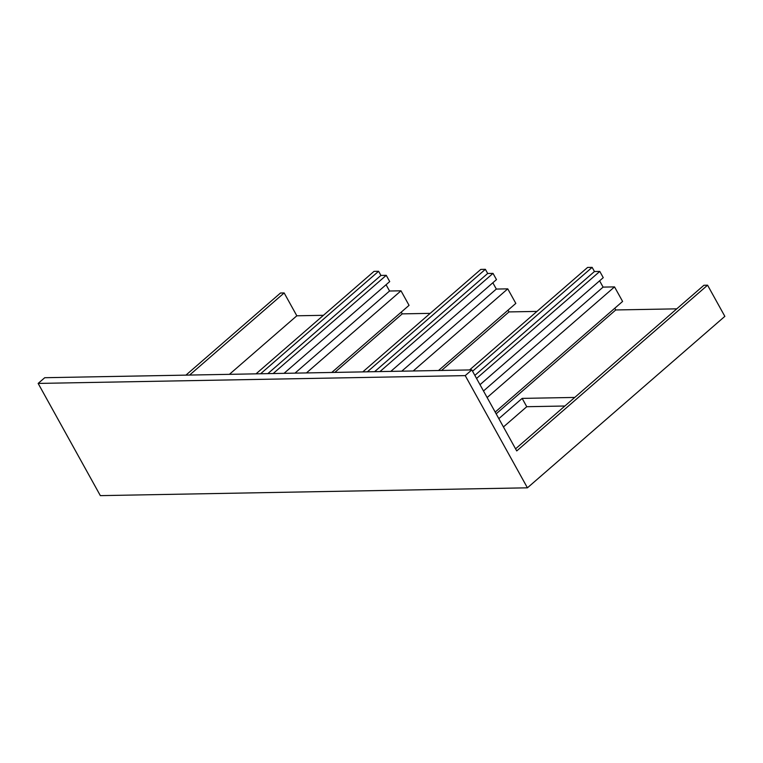 <?xml version="1.0" encoding="UTF-8"?>
<svg xmlns="http://www.w3.org/2000/svg" width="763" height="763" viewBox="0 0 763 763"><rect width="100%" height="100%" fill="white"/><g stroke="black" fill="none" stroke-linecap="round" stroke-linejoin="round"><path stroke-width="1.14" d="M413.203 370.971L507.757 288.853L515.826 303.397L438.544 370.503M507.757 288.853L496.322 289.063L401.767 371.18M471.811 369.902L44.731 377.714L38.15 383.427L465.23 375.615L471.811 369.902L516.732 450.933L707.578 285.19L703.915 285.267L515.559 448.835M390.809 371.381L496.475 279.611L493.022 273.383L487.681 273.478L485.382 269.32L480.804 269.406L362.787 371.896M485.382 269.32L367.365 371.81M487.681 273.478L374.604 371.676M493.022 273.383L379.945 371.581M496.322 289.063L492.841 282.777M508.024 310.169L508.988 311.914L441.586 370.456M189.596 375.062L284.16 292.944L296.826 315.796L229.425 374.337M284.16 292.944L280.498 293.011L185.934 375.129M707.578 285.19L724.85 316.359L527.424 487.824L100.344 495.635L38.15 383.427M527.424 487.824L465.23 375.615M487.128 397.542L614.53 286.898L622.598 301.442L495.197 412.087M614.53 286.898L603.094 287.107L483.494 390.971M480.003 384.686L603.247 277.656L599.794 271.428L594.453 271.523L592.145 267.365L587.577 267.451L469.56 369.941M592.145 267.365L472.545 371.238M594.453 271.523L474.853 375.386M599.794 271.428L476.551 378.458M603.094 287.107L599.604 280.822M614.797 308.214L615.76 309.959L496.16 413.832M306.43 372.926L400.995 290.808L409.054 305.353L331.781 372.458M400.995 290.808L389.55 291.018L294.995 373.136M284.036 373.336L389.712 281.566L386.25 275.329L380.918 275.433L378.61 271.275L374.032 271.361L256.025 373.851M378.61 271.275L260.593 373.765M380.918 275.433L267.842 373.632M386.25 275.329L273.173 373.536M389.55 291.018L386.068 284.723M401.252 312.124L402.225 313.87L334.823 372.401M323.426 315.31L296.826 315.796M430.189 313.355L402.225 313.87M536.961 311.409L508.988 311.914M676.752 308.843L615.76 309.959M503.437 426.956L526.756 406.708L564.878 406.011M526.756 406.708L522.15 398.391L498.83 418.649M522.15 398.391L574.749 397.437"/></g></svg>
